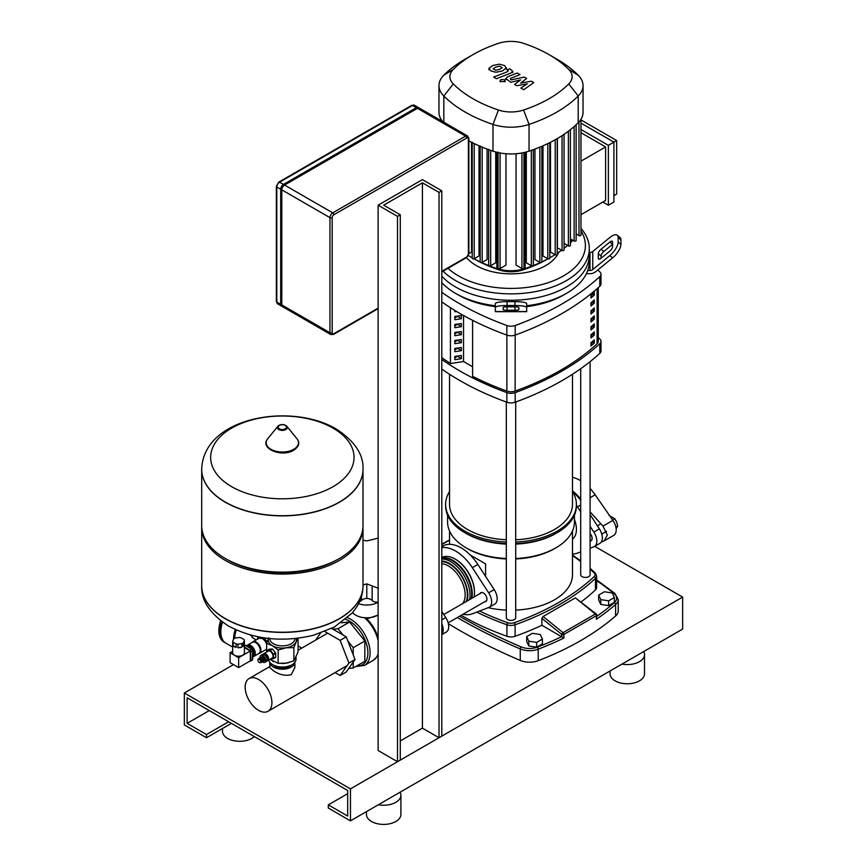 <?xml version="1.0" encoding="UTF-8"?>
<svg xmlns="http://www.w3.org/2000/svg" width="867" height="867" viewBox="0 0 867 867"><rect width="100%" height="100%" fill="white"/><g stroke="black" fill="none" stroke-linecap="round" stroke-linejoin="round"><path stroke-width="1.3" d="M266.884 660.795A3.988 2.308 -120 0 0 267.795 660.611A3.988 2.308 -120 0 0 268.618 658.79A3.988 2.308 -120 0 0 266.873 654.769A3.988 2.308 -120 0 0 263.796 653.696A3.988 2.308 -120 0 0 263.189 654.401M263.796 653.696L268.228 651.139A3.988 2.308 60 0 1 271.306 652.212A3.988 2.308 60 0 1 273.051 656.232A3.988 2.308 60 0 1 272.216 658.053L267.795 660.611M263.893 654.585A3.208 1.853 60 0 1 266.267 655.734A3.208 1.853 60 0 1 267.513 658.79A3.208 1.853 60 0 1 267.069 660.08M265.649 655.983A2.189 1.268 60 0 1 266.733 657.869M260.122 657.858A3.988 2.308 60 0 1 260.891 655.376L262.278 654.574A3.988 2.308 60 0 1 264.272 654.78A3.988 2.308 60 0 1 266.884 658.291A3.988 2.308 60 0 1 266.267 661.499L264.89 662.29A3.988 2.308 60 0 1 262.885 662.095A3.988 2.308 60 0 1 262.343 661.716L262.452 661.705A2.352 1.355 60 0 0 263.221 659.993A2.352 1.355 60 0 0 261.617 657.652A2.352 1.355 60 0 0 260.187 657.771L260.111 657.869M260.891 655.376A3.988 2.308 60 0 1 262.885 655.571A3.988 2.308 60 0 1 265.497 659.093A3.988 2.308 60 0 1 264.89 662.29M261.487 656.991A2.352 1.355 60 0 1 261.715 656.796A2.352 1.355 60 0 1 262.885 656.915A2.352 1.355 60 0 1 264.424 658.985A2.352 1.355 60 0 1 264.067 660.871A2.352 1.355 60 0 1 263.785 660.968M260.88 657.424L260.956 657.327A2.352 1.355 60 0 1 261.216 657.088A2.352 1.355 60 0 1 262.387 657.208A2.352 1.355 60 0 1 263.926 659.278A2.352 1.355 60 0 1 263.568 661.153A2.352 1.355 60 0 1 263.232 661.261L263.102 661.272M259.331 658.324L259.406 658.216A2.352 1.355 60 0 1 260.837 658.096A2.352 1.355 60 0 1 262.441 660.437A2.352 1.355 60 0 1 261.682 662.16L261.552 662.171M258.095 659.419L258.626 658.671A2.352 1.355 60 0 1 260.067 658.552A2.352 1.355 60 0 1 261.671 660.892A2.352 1.355 60 0 1 260.902 662.605L259.992 662.691A1.962 1.127 60 0 1 259.287 662.507A1.962 1.127 60 0 1 258.084 661.012A1.962 1.127 60 0 1 258.095 659.419A1.962 1.127 60 0 1 259.287 659.31A1.962 1.127 60 0 1 260.62 661.261A1.962 1.127 60 0 1 259.992 662.691M296.048 657.186L296.048 659.104A13.699 7.911 180 0 1 292.038 664.696L291.204 665.184L292.038 664.696A13.699 7.911 180 0 1 272.661 664.696A13.699 7.911 180 0 1 268.748 660.069M272.661 664.696L273.495 665.184A12.528 7.229 0 0 0 291.204 665.184M268.499 638.437A14.089 8.139 0 0 0 272.379 645.677A14.089 8.139 0 0 0 286.002 647.79A14.089 8.139 0 0 0 292.32 645.677A14.089 8.139 0 0 0 295.961 642.035A14.089 8.139 0 0 0 296.211 638.437M297.771 638.253L293.859 647.595L286.002 647.79L278.134 650.033L272.379 645.677L266.635 643.39L268.737 637.819M269.908 659.397L278.134 663.32L286.002 663.136L293.859 660.892L298.075 651.811L298.075 638.524M293.859 660.892L293.859 647.595M266.635 652.06L266.635 643.39M278.134 663.32L278.134 650.033M266.906 651.908L266.906 650.705A5.289 3.056 60 0 1 267.079 650.456L269.236 649.21L272.205 648.939A5.289 3.056 60 0 1 272.563 649.145L275.533 652.84A5.289 3.056 60 0 1 275.706 653.295L275.706 657.251A5.289 3.056 60 0 1 275.533 657.5L273.365 658.747L270.602 658.996M275.706 653.295L273.549 654.542L273.549 658.497A5.289 3.056 60 0 1 273.365 658.747M275.706 657.251L273.549 658.497M272.563 649.145L270.406 650.391L273.365 654.086A5.289 3.056 60 0 1 273.549 654.542M275.533 652.84L273.365 654.086M267.079 650.456L270.049 650.185A5.289 3.056 60 0 1 270.406 650.391M272.205 648.939L270.049 650.185M363.002 469.242A80.653 46.558 180 0 1 363.002 469.329A80.653 46.558 180 0 1 339.376 502.253A80.653 46.558 180 0 1 251.484 512.343A80.653 46.558 180 0 1 201.697 469.329A80.653 46.558 180 0 1 201.697 469.242M231.652 486.68A71.701 41.399 180 0 1 231.652 428.135A71.701 41.399 180 0 1 333.047 428.135A71.701 41.399 180 0 1 333.047 486.68A71.701 41.399 180 0 1 231.652 486.68M201.697 469.329L201.697 525.586A80.653 46.558 0 0 0 225.322 558.511A80.653 46.558 0 0 0 339.376 558.511L339.376 558.511A80.653 46.558 0 0 0 363.002 525.586L363.002 469.329A80.653 46.558 0 0 1 339.376 502.253A80.653 46.558 0 0 1 251.484 512.343A80.653 46.558 0 0 1 201.697 469.329L201.697 469.155A80.653 46.558 180 0 0 225.322 502.08A80.653 46.558 180 0 0 339.376 502.08A80.653 46.558 180 0 0 363.002 469.155L363.002 469.329M339.376 558.511L337.718 559.464L339.376 558.511M201.718 526.54A80.653 46.558 0 0 0 201.697 527.504A80.653 46.558 0 0 0 251.484 570.519A80.653 46.558 0 0 0 339.376 560.429A80.653 46.558 0 0 0 363.002 527.504A80.653 46.558 0 0 0 362.98 526.54M201.697 585.767A80.653 46.558 0 0 0 201.697 585.843A80.653 46.558 0 0 0 225.322 618.767A80.653 46.558 0 0 0 339.376 618.767A80.653 46.558 0 0 0 363.002 585.843L363.002 585.68A80.653 46.558 180 0 1 339.376 618.604A80.653 46.558 180 0 1 251.484 628.694A80.653 46.558 180 0 1 201.697 585.68A80.653 46.558 0 0 0 251.484 628.694A80.653 46.558 0 0 0 339.376 618.604A80.653 46.558 0 0 0 363.002 585.68L363.002 527.504M225.322 558.511L226.981 559.464A78.301 45.203 0 0 0 337.718 559.464M291.453 665.032A10.534 6.08 180 0 1 289.795 666.279A10.534 6.08 180 0 1 273.246 665.032M244.472 644.853L252.535 649.058A5.874 3.392 -120 0 0 249.88 646.435A5.874 3.392 -120 0 0 247.247 646.002M253.088 656.622A6.459 3.728 -120 0 0 253.933 656.341A6.459 3.728 -120 0 0 254.931 651.171A6.459 3.728 -120 0 0 250.704 645.471A6.459 3.728 -120 0 0 247.474 645.156A6.459 3.728 -120 0 0 246.813 645.752M253.933 656.341L258.919 653.469A6.459 3.728 -120 0 0 259.916 648.288A6.459 3.728 -120 0 0 255.689 642.599A6.459 3.728 -120 0 0 252.46 642.274L247.474 645.156M233.158 642.219A5.874 3.392 180 0 1 232.692 641.201L233.776 638.849A5.874 3.392 180 0 1 235.076 638.101L239.14 637.473A5.874 3.392 180 0 1 240.907 637.744L243.898 639.467A5.874 3.392 180 0 1 244.364 640.485L244.364 643.997A5.874 3.392 180 0 1 244.396 644.354A5.874 3.392 180 0 1 243.28 646.348L243.28 642.837A5.874 3.392 180 0 1 241.98 643.585L241.98 647.096A5.874 3.392 180 0 1 237.905 647.725L237.905 644.214A5.874 3.392 180 0 1 236.138 643.943L236.138 647.454A5.874 3.392 180 0 1 234.372 646.749A5.874 3.392 180 0 1 233.158 645.731L233.158 642.219L236.138 643.943M244.396 644.354L244.396 652.829A5.874 3.392 180 0 1 240.777 655.961A5.874 3.392 180 0 1 234.372 655.224A5.874 3.392 180 0 1 232.659 652.829L232.659 644.354A5.874 3.392 180 0 1 232.692 643.997M244.364 643.997L243.28 646.348M243.28 642.837L244.364 640.485M232.692 641.201L232.692 644.712A5.874 3.392 180 0 1 232.659 644.354M236.138 647.454L233.158 645.731M241.98 647.096L237.905 647.725M237.905 644.214L241.98 643.585M230.08 652.743L238.663 657.706L238.663 667.612L230.08 662.659L230.08 652.743L232.659 651.258M244.396 647.584L250.292 650.987L238.663 657.706M250.292 650.987L250.292 660.892L238.663 667.612M244.396 644.994L251.864 649.123L252.698 650.553L252.535 659.028M244.396 647.107L249.761 650.207A1.333 0.769 60 0 1 250.704 651.832L250.704 660.535A1.333 0.769 60 0 1 250.433 661.142A1.333 0.769 60 0 1 249.88 661.131M252.113 649.296L253.088 650.012L252.698 659.093M253.088 656.124A5.874 3.392 -120 0 0 253.088 650.044L252.665 650.261M221.995 621.791A24.666 14.24 120 0 0 220.251 631.566A24.666 14.24 120 0 0 225.366 642.859A24.666 14.24 120 0 0 225.648 643.011M222.526 622.17A24.666 14.24 120 0 0 220.814 631.891A24.666 14.24 120 0 0 225.919 643.184L232.659 647.064M220.814 631.891L220.814 631.252A23.886 13.785 -60 0 1 222.396 622.072M269.832 662.334A12.528 7.229 0 0 0 273.495 667.102A12.528 7.229 0 0 0 286.869 668.728A12.528 7.229 0 0 0 294.867 662.334L294.878 667.525L291.204 674.71C285.362 676.108 279.456 674.808 273.495 670.841L269.821 667.525L269.821 662.312M258.539 710.344A18.911 10.913 -120 0 0 268.001 711.287A18.911 10.913 -120 0 0 270.894 696.136A18.911 10.913 -120 0 0 258.539 679.468A18.911 10.913 -120 0 0 249.089 678.536A18.911 10.913 -120 0 0 246.185 693.687A18.911 10.913 -120 0 0 258.539 710.344M439.038 737.741L441.802 736.148L441.802 190.805L439.038 192.398L439.038 737.741L422.424 728.15L400.283 740.938M397.509 761.714L400.283 760.121L400.283 214.778L397.509 216.382L397.509 761.714L378.131 750.529L378.131 205.186L397.509 216.382M400.283 214.778L383.669 205.186L422.424 182.818L439.038 192.398M378.131 205.186L422.424 179.621L441.802 190.805M422.424 728.15L422.424 182.818M281.797 304.924A3.912 2.265 120 0 0 282.609 306.712L330.771 334.521A3.912 2.265 120 0 1 329.969 332.733A1.561 0.9 0 0 0 332.18 332.733L332.18 217.66A1.561 0.9 180 0 1 329.969 217.66L329.969 332.733L281.797 304.924L281.797 189.84L329.969 217.66A3.912 2.265 120 0 1 332.733 212.859L284.56 185.05A3.912 2.265 120 0 0 281.797 189.84M282.133 306.257A3.912 2.265 -60 0 1 281.504 306.073A3.912 2.265 -60 0 1 280.691 304.284L280.691 189.212A3.912 2.265 -60 0 1 283.455 184.411L416.333 107.692A3.912 2.265 -60 0 1 418.295 107.497A3.912 2.265 -60 0 1 418.772 107.963M332.18 217.66A2.352 1.355 -60 0 1 333.838 214.778L466.717 138.059A2.352 1.355 -60 0 1 468.386 139.023A1.561 0.9 0 0 0 468.841 138.384L467.573 135.946L419.4 108.137A3.912 2.265 120 0 0 417.439 108.332L284.56 185.05M609.067 515.421L614.822 518.748L616.708 522.194L617.694 526.161L616.144 528.707M612.633 520.005L614.822 518.748M615.906 527.201L617.694 526.161M572.48 490.798A35.233 20.342 60 0 1 580.695 499.186M590.091 511.866L602.966 526.106L607.355 535.08L604.126 540.91L601.308 542.038M572.48 477.37A35.233 20.342 60 0 1 580.695 480.697M590.091 488.479A35.233 20.342 60 0 1 595.174 494.808L612.882 520.373A11.748 6.784 60 0 1 613.782 535.34L604.126 540.91M526.681 636.638L526.681 641.428L528.794 645.969L536.651 647.183L542.406 643.867L542.406 639.066L540.293 634.525L532.436 633.311L526.681 636.638L528.794 641.168L528.794 645.969M528.794 641.168L536.651 642.393L536.651 647.183M536.651 642.393L542.406 639.066M598.663 595.076L598.663 599.877L600.766 604.407L608.623 605.632L614.378 602.305L614.378 597.515L612.275 592.974L604.418 591.76L598.663 595.076L600.766 599.617L600.766 604.407M600.766 599.617L608.623 600.831L608.623 605.632M608.623 600.831L614.378 597.515M358.613 603.692A15.66 9.038 0 0 0 378.131 602.207M352.62 612.622A15.66 9.038 0 0 0 355.708 615.158A15.66 9.038 0 0 0 378.131 614.996M378.37 538.093L366.784 540.921L363.002 540.174M378.131 602.11A5.462 3.154 180 0 1 372.149 600.484A6.698 3.869 0 0 0 366.784 598.425L366.784 583.87L378.37 588.325M366.784 598.425A6.698 3.869 0 0 0 361.42 600.484A5.462 3.154 180 0 1 359.577 601.655M362.991 584.954L366.784 583.87M324.811 631.523L340.135 640.366L348.935 663.027L340.135 675.534L335.03 672.586M315.577 640.139L320.53 633.105M340.135 675.534L346.226 672.012L355.026 659.505L346.226 636.855L331.693 628.456M340.135 640.366L346.226 636.855M348.935 663.027L355.026 659.505M441.802 634.633L446.288 632.043A11.748 6.784 -120 0 0 445.736 617.564L441.802 611.517M441.802 623.763A11.748 6.784 60 0 1 441.802 634.362M364.855 617.629L366.806 618.886L377.806 615.18M348.783 668.37L353.216 667.98L364.844 661.272L364.844 640.962L349.618 622.029L341.338 622.766M364.844 640.962L353.216 647.682L347.83 640.973M343.029 635.002L337.989 628.738L332.95 629.182M349.618 622.029L337.989 628.738M353.216 667.98L353.216 662.074M353.216 654.867L353.216 647.682M471.28 598.631A27.408 15.823 -120 0 0 471.702 594.22A27.408 15.823 -120 0 0 452.325 560.656L452.325 560.656A27.408 15.823 -120 0 0 441.802 558.164M471.702 594.058A27.018 15.595 -120 0 0 471.702 593.895A27.018 15.595 -120 0 0 452.607 560.808M471.832 598.306A27.408 15.823 -120 0 0 452.877 560.331A27.408 15.823 -120 0 0 441.802 557.958M474.043 597.027A27.408 15.823 -120 0 0 474.477 592.616A27.408 15.823 -120 0 0 455.088 559.052L455.652 559.378L455.088 559.052A27.408 15.823 -120 0 0 441.802 557.47M474.466 592.291A26.617 15.368 -120 0 0 474.477 591.977A26.617 15.368 -120 0 0 455.652 559.378M484.696 601.731A5.094 2.937 -120 0 0 485.878 601.503A5.094 2.937 -120 0 0 486.929 599.173A5.094 2.937 -120 0 0 484.707 594.047A5.094 2.937 -120 0 0 480.784 592.692A5.094 2.937 -120 0 0 480.004 593.592M463.097 614.204A36.804 21.252 -120 0 0 472.298 613.814L488.641 607.529A11.748 6.784 -120 0 0 489.205 607.268A11.748 6.784 -120 0 0 488.641 592.79L472.298 567.636A36.804 21.252 -120 0 0 441.802 547.673M441.802 546.264L444.533 545.213A36.804 21.252 60 0 1 477.836 564.439L494.179 589.593A11.748 6.784 60 0 1 494.743 604.071L489.205 607.268M590.091 533.53A5.094 2.937 60 0 1 592.128 538.44A5.094 2.937 60 0 1 591.066 540.77A5.094 2.937 60 0 1 590.091 541.008M574.431 519.42A22.043 12.723 60 0 1 576.425 529.379A22.043 12.723 60 0 1 572.48 539.068M580.695 500.357A36.804 21.252 -120 0 0 572.48 491.491M590.091 526.291L593.841 532.056A11.748 6.784 60 0 1 594.394 546.535L599.931 543.338A11.748 6.784 -120 0 0 599.379 528.859L590.091 514.575M576.392 505.266A36.804 21.252 60 0 1 577.498 506.902L580.695 511.833M594.394 546.535A11.748 6.784 60 0 1 593.841 546.795L590.091 548.237M580.695 551.846L577.498 553.081A36.804 21.252 60 0 1 572.48 553.97M493.117 68.731L495.718 70.238L499.609 69.349L502.221 67.702L499.62 66.195L495.707 67.095L493.106 68.84M506.35 68.2L504.529 65.556L499.403 64.18L492.911 65.48L488.988 68.244L490.83 70.888L495.935 72.254L502.405 70.964L506.393 67.832L506.393 69.132M488.988 68.244L488.945 69.88M496.412 78.713L510.88 73.077L512.787 71.3L509.85 68.775L507.022 69.88L508.095 70.498L507.878 71.538L493.616 77.098L496.412 78.713M508.095 70.498L507.878 71.538M504.258 79.601L500.866 79.601L500.161 80.577L500.866 81.563L504.258 81.563L504.962 80.577L504.258 79.601M531.33 81.184L520.579 83.102L526.648 78.474L524.199 77.065L511.324 79.84L510.457 79.341L510.663 78.301L520.016 74.638L517.22 73.023L507.65 76.773L505.764 78.55L510.836 82.289L520.558 79.905L514.586 84.457L516.775 85.725L527.331 83.817L520.861 88.076L523.744 89.745L533.779 82.593L531.33 81.184M510.457 79.341L510.663 78.301M495.35 305.748A78.301 45.203 180 0 1 455.652 293.414A78.301 45.203 180 0 1 455.641 293.414A78.301 45.203 180 0 1 441.802 282.599M455.652 287.02A78.301 45.203 180 0 1 441.802 276.205A78.301 45.203 0 0 0 455.652 287.02A78.301 45.203 0 0 0 540.975 296.828A78.301 45.203 0 0 0 589.311 255.061A78.301 45.203 180 0 1 540.975 296.828A78.301 45.203 180 0 1 455.652 287.02M503.185 307.482A3.912 0.661 0 0 1 507.097 306.82L514.933 306.82A3.912 0.661 0 0 1 518.845 307.482L518.845 309.584A3.912 0.661 0 0 1 514.933 310.245L507.097 310.245A3.912 0.661 0 0 1 503.185 309.584L503.185 307.482L503.185 309.584M526.67 307.763L526.67 307.048M495.35 307.482L495.35 311.676L526.67 311.676L526.67 303.623A11.748 1.983 180 0 0 514.933 301.64L507.097 301.64A11.748 1.983 180 0 0 495.35 303.623L495.35 307.482A11.748 1.983 0 0 1 507.097 305.498L507.097 301.64M495.35 307.048L495.35 307.763M514.933 301.64L514.933 305.498A11.748 1.983 -0 0 1 526.67 307.482M514.933 305.498L507.097 305.498M443.08 271.154A78.301 45.203 0 0 0 455.652 280.626A78.301 45.203 0 0 0 540.975 290.434A78.301 45.203 0 0 0 589.311 248.666L589.311 261.455A78.301 45.203 180 0 1 587.728 270.493L589.983 270.493A3.912 3.197 180 0 0 592.757 269.561L609.837 255.602L612.611 257.867L595.521 271.815A7.825 6.394 0 0 1 589.983 273.69L586.385 273.69M526.67 306.636A74.389 42.949 0 0 0 563.615 295.018L566.379 293.414A78.301 45.203 180 0 1 526.67 305.748M455.641 293.414L458.415 295.018A74.389 42.949 0 0 0 495.35 306.636M587.728 270.493A78.301 45.203 180 0 1 566.379 293.414M609.837 242.045L612.611 244.31L603.822 251.473A3.912 1.593 -50.8 0 0 601.059 255.993L601.059 258.258A3.912 1.593 129.2 0 1 598.577 259.027A3.912 1.593 129.2 0 1 598.295 258.258L598.295 253.738A3.912 1.593 129.2 0 1 601.059 249.219L609.837 242.045A3.912 1.593 129.2 0 1 612.319 241.275A3.912 1.593 129.2 0 1 612.611 242.045L612.611 246.564A3.912 1.593 129.2 0 1 609.837 251.083L601.059 258.258M617.271 235.206A11.748 4.79 129.2 0 1 618.138 237.525L620.913 239.78A11.748 4.79 -50.8 0 0 620.035 237.471L617.271 235.206A11.748 4.79 129.2 0 0 609.837 237.525L592.757 251.473A3.912 3.197 -0 0 1 589.983 252.405L589.311 252.405M620.913 239.78L620.913 244.31L618.138 242.045A11.748 4.79 129.2 0 1 609.837 255.602M612.611 257.867A11.748 4.79 -50.8 0 0 620.913 244.31M618.138 237.525L618.138 242.045M466.554 257.597A49.17 28.394 0 0 0 476.243 265.54A49.17 28.394 0 0 0 524.242 272.812A49.17 28.394 0 0 0 558.771 252.232M589.311 248.666A78.301 45.203 0 0 0 580.998 228.4M580.998 230.925A74.389 42.949 180 0 1 550.87 281.732A74.389 42.949 180 0 1 458.415 275.836A74.389 42.949 180 0 1 448.011 268.304M580.998 123.136L613.912 142.134L613.912 202.044L608.374 205.241L602.836 202.044M580.998 129.53L608.374 145.331L608.374 205.241M580.998 119.939L616.675 140.541L608.374 145.331M580.998 214.648L605.61 200.45L605.61 146.935L580.998 132.727M580.998 161.143L605.61 146.935M616.675 140.541L616.675 194.056L613.912 195.649M572.805 240.235A28.188 16.278 180 0 1 571.44 241.795A126.799 73.207 180 0 1 570.378 242.836M481.001 262.549A122.42 70.682 0 0 0 499.089 269.919A23.821 13.753 0 0 0 522.931 269.919A122.42 70.682 0 0 0 541.03 262.549M541.734 262.192A122.42 70.682 0 0 0 548.02 258.832M567.549 245.437A126.799 73.207 180 0 1 564.059 248.33M561.588 250.227A126.799 73.207 180 0 1 557.199 253.294M555.043 254.681A126.799 73.207 180 0 1 551.325 256.925A126.799 73.207 180 0 1 549.797 257.792M547.944 258.8A126.799 73.207 180 0 1 541.853 261.867A1.17 0.683 0 0 1 539.848 262.376L534.95 259.547L534.95 149.07M540.369 262.549A126.799 73.207 180 0 1 533.097 265.638M532.501 265.876A126.799 73.207 180 0 1 525.12 268.542A28.188 16.278 180 0 1 496.91 268.542A126.799 73.207 180 0 1 489.519 265.876M474.011 258.832A122.42 70.682 0 0 0 480.285 262.192M488.923 265.638A126.799 73.207 180 0 1 481.651 262.549M487.081 149.07L487.081 259.547L482.182 262.376A1.17 0.683 180 0 1 480.177 261.899A126.799 73.207 180 0 1 474.086 258.8M472.222 257.792A126.799 73.207 180 0 1 470.705 256.925A126.799 73.207 180 0 1 468.332 255.516M495.729 151.985L495.729 262.788L490.679 265.703A1.17 0.683 180 0 1 488.674 265.226L488.674 149.287M479.017 145.808L479.017 255.971L474.227 258.734A1.17 0.683 180 0 1 472.222 258.258L472.222 142.307M471.54 142.275L471.54 252.048L468.841 253.608M521.945 152.971L521.945 268.51L516.049 265.107L516.049 153.752M505.97 153.752L505.97 265.107L500.075 268.51A1.17 0.683 180 0 1 498.07 268.033L498.07 152.093M564.059 134.082L564.059 250.021A1.17 0.683 180 0 1 562.054 250.498L557.394 247.81L557.394 138.514M555.194 139.771L555.194 254.768L550.491 252.048L550.491 142.275M547.792 143.608L547.792 258.734L543.002 255.971L543.002 145.808M531.341 150.37L531.341 265.703L526.302 262.788L526.302 151.985M468.841 140.866A134.623 77.727 0 0 0 472.634 142.827A134.623 77.727 0 0 0 480.654 146.501A134.623 77.727 0 0 0 489.226 149.861A134.623 77.727 0 0 0 492.987 151.161A36.013 20.797 0 0 0 498.85 152.733A36.013 20.797 0 0 0 523.18 152.733A36.013 20.797 0 0 0 529.043 151.161A134.623 77.727 0 0 0 532.793 149.861A134.623 77.727 0 0 0 541.376 146.501A134.623 77.727 0 0 0 549.385 142.827A134.623 77.727 0 0 0 556.852 138.828A134.623 77.727 0 0 0 563.778 134.515A134.623 77.727 0 0 0 570.15 129.887A134.623 77.727 0 0 0 575.959 124.935A134.623 77.727 0 0 0 578.213 122.767A36.013 20.797 0 0 0 580.933 119.386A36.013 20.797 0 0 0 583.047 112.363L583.047 85.605A36.013 20.797 0 0 0 578.213 75.201A134.623 77.727 0 0 0 556.863 59.14L549.136 54.686A123.699 71.419 180 0 1 568.752 69.436A25.1 14.49 180 0 1 568.752 83.936A123.699 71.419 180 0 1 523.57 110.022A25.1 14.49 180 0 1 498.449 110.022A123.699 71.419 180 0 1 453.268 83.936A25.1 14.49 180 0 1 453.268 69.436A123.699 71.419 180 0 1 472.894 54.686A123.699 71.419 180 0 1 498.449 43.35A25.1 14.49 180 0 1 523.57 43.35A123.699 71.419 180 0 1 549.136 54.686M576.132 124.577L576.132 240.517A1.17 0.683 180 0 1 574.127 241.004L570.378 238.837M580.998 119.158L580.998 235.098A1.17 0.683 180 0 1 578.993 235.575L576.132 233.927M570.378 129.486L570.378 245.426A1.17 0.683 180 0 1 568.373 245.914L564.059 243.421M555.194 254.768A1.17 0.683 0 0 0 557.199 254.291L557.199 138.633M547.792 258.734A1.17 0.683 0 0 0 549.797 258.258L549.797 142.621M521.945 268.51A1.17 0.683 0 0 0 523.95 268.033L523.95 152.559M531.341 265.703A1.17 0.683 0 0 0 533.346 265.226L533.346 149.655M472.894 54.686L465.167 59.14A134.623 77.727 0 0 0 443.817 75.201A36.013 20.797 0 0 0 438.973 85.605L438.973 112.363A36.013 20.797 0 0 0 441.097 119.386A36.013 20.797 0 0 0 442.734 121.608M438.973 85.605A36.013 20.797 0 0 0 443.817 96.009A134.623 77.727 0 0 0 492.987 124.404A36.013 20.797 0 0 0 529.043 124.404A134.623 77.727 0 0 0 578.213 96.009A36.013 20.797 0 0 0 583.047 85.605M441.802 357.583A254.475 146.924 0 0 0 450.428 363.533L450.428 307.709M590.969 298.02L590.969 294.823A254.475 146.924 0 0 0 594.296 291.951L594.296 295.148A254.475 146.924 180 0 1 590.969 298.02M590.969 296.005A252.514 145.786 0 0 0 592.876 294.336L594.296 295.148M592.876 294.336L592.876 293.198M590.969 306.018L590.969 302.821A254.475 146.924 0 0 0 594.296 299.939L594.296 303.136A254.475 146.924 180 0 1 590.969 306.018M590.969 304.003A252.514 145.786 0 0 0 592.876 302.323L594.296 303.136M592.876 302.323L592.876 301.185M590.969 314.006L590.969 310.809A254.475 146.924 0 0 0 594.296 307.937L594.296 311.134A254.475 146.924 180 0 1 590.969 314.006M590.969 311.99A252.514 145.786 0 0 0 592.876 310.31L594.296 311.134M592.876 310.31L592.876 309.183M590.969 322.004L590.969 318.807A254.475 146.924 0 0 0 594.296 315.924L594.296 319.121A254.475 146.924 180 0 1 590.969 322.004M590.969 319.977A252.514 145.786 0 0 0 592.876 318.308L594.296 319.121M592.876 318.308L592.876 317.17M590.969 329.991L590.969 326.794A254.475 146.924 0 0 0 594.296 323.922L594.296 327.119A254.475 146.924 180 0 1 590.969 329.991M590.969 327.975A252.514 145.786 0 0 0 592.876 326.295L594.296 327.119M592.876 326.295L592.876 325.158M590.969 337.978L590.969 334.781A254.475 146.924 0 0 0 594.296 331.909L594.296 335.106A254.475 146.924 180 0 1 590.969 337.978M590.969 335.962A252.514 145.786 0 0 0 592.876 334.294L594.296 335.106M592.876 334.294L592.876 333.156M590.969 345.976L590.969 342.779A254.475 146.924 0 0 0 594.296 339.897L594.296 343.094A254.475 146.924 180 0 1 590.969 345.976M590.969 343.95A252.514 145.786 0 0 0 592.876 342.281L594.296 343.094M592.876 342.281L592.876 341.143M472.602 320.324L472.602 376.332A254.475 146.924 0 0 0 506.881 391.06A7.825 4.519 0 0 0 515.139 391.06A254.475 146.924 0 0 0 597.092 343.755A7.825 4.519 0 0 0 598.263 341.37L598.263 287.616M456.519 311.47L454.796 311.73L454.796 310.429M461.352 318.709L454.796 319.728L454.796 316.531L461.352 315.512L461.352 318.709L457.353 316.13M454.796 317.886L457.353 316.412M461.352 326.707L454.796 327.715L454.796 324.518L461.352 323.51L461.352 326.707L457.353 324.128M454.796 325.873L457.353 324.399M461.352 334.695L454.796 335.713L454.796 332.516L461.352 331.497L461.352 334.695L457.353 332.115M454.796 333.86L457.353 332.386M461.352 342.693L454.796 343.7L454.796 340.503L461.352 339.496L461.352 342.693L457.353 340.113M454.796 341.858L457.353 340.384M461.352 350.68L454.796 351.688L454.796 348.491L461.352 347.483L461.352 350.68L457.353 348.101M454.796 349.845L457.353 348.371M461.352 358.667L454.796 359.686L454.796 356.489L461.352 355.47L461.352 358.667L457.353 356.088M454.796 357.843L457.353 356.359M472.58 366.752L463.531 361.528L463.531 315.512M472.602 376.332L472.58 320.313M463.531 361.528L450.428 363.555M441.802 369.049A270.385 156.103 0 0 0 506.837 402.212A7.825 4.519 0 0 0 515.182 402.212A270.385 156.103 0 0 0 599.791 353.368A7.825 4.519 0 0 0 600.994 350.962L600.994 341.37A7.825 4.519 180 0 1 599.791 343.776A270.385 156.103 180 0 1 515.182 392.621A7.825 4.519 180 0 1 506.837 392.621A270.385 156.103 180 0 1 441.802 359.458M598.263 337.577A270.385 156.103 180 0 1 599.791 338.954A7.825 4.519 180 0 1 600.994 341.37M599.791 286.24A7.825 4.519 0 0 0 600.994 283.823L600.994 274.243A7.825 4.519 180 0 1 599.791 276.649L599.791 286.24A270.385 156.103 0 0 1 515.182 335.085L515.182 325.493A7.825 4.519 180 0 1 506.837 325.493L506.837 335.085A7.825 4.519 0 0 0 515.182 335.085L515.139 391.06M597.753 269.995A270.385 156.103 0 0 1 599.791 271.826A7.825 4.519 180 0 1 600.994 274.243M441.802 301.922A270.385 156.103 0 0 0 506.837 335.085M441.802 292.331A270.385 156.103 0 0 0 506.837 325.493M515.182 325.493A270.385 156.103 0 0 0 599.791 276.649M572.48 374.273L572.48 504.399A61.47 35.482 180 0 1 515.713 539.773M506.317 539.773A61.47 35.482 180 0 1 467.551 529.488A61.47 35.482 180 0 1 449.55 504.399L449.55 374.273M580.695 368.713L580.695 574.723A4.693 2.709 0 0 0 583.599 577.227A4.693 2.709 0 0 0 588.726 576.642A4.693 2.709 0 0 0 590.091 574.723L590.091 361.647M506.317 402.017L506.317 617.662A4.693 2.709 0 0 0 507.694 619.58A4.693 2.709 0 0 0 512.809 620.176A4.693 2.709 0 0 0 515.713 617.662L515.713 402.017M506.317 558.955A61.47 35.482 180 0 1 467.551 548.67L466.164 547.868A63.421 36.62 180 0 1 447.589 521.977L447.589 515.161M574.431 515.161L574.431 521.977A63.421 36.62 180 0 1 555.855 547.868L554.479 548.67A61.47 35.482 180 0 1 515.713 558.955M555.855 547.868A63.421 36.62 180 0 1 515.713 558.489M506.317 558.489A63.421 36.62 180 0 1 466.164 547.868L467.551 548.67M572.48 491.524A65.383 37.747 180 0 1 576.392 504.399L576.392 505.992A65.383 37.747 180 0 1 557.243 532.685L555.855 533.487A63.421 36.62 180 0 1 515.713 544.108M506.317 544.108A63.421 36.62 180 0 1 466.164 533.487L464.777 532.685A65.383 37.747 180 0 1 445.627 505.992L445.627 504.399A65.383 37.747 180 0 1 449.55 491.524M557.243 532.685A65.383 37.747 180 0 1 515.713 543.642M506.317 543.642A65.383 37.747 180 0 1 464.777 532.685L466.164 533.487M576.392 504.399A65.383 37.747 180 0 1 515.713 542.048M506.317 542.048A65.383 37.747 180 0 1 464.777 531.081A65.383 37.747 180 0 1 445.627 504.399M485.585 563.875L470.337 555.064L485.585 563.875L485.585 576.36M572.48 531.005L572.48 574.723A61.47 35.482 180 0 1 515.713 610.097M506.317 610.097A61.47 35.482 180 0 1 488.251 607.68M561.643 636.66A275.316 158.954 180 0 1 537.345 647.14A1.561 0.704 69 0 1 538.212 649.177A276.876 159.853 0 0 0 563.864 638.047L541.897 625.259A245.166 141.549 180 0 1 515.117 636.27A7.825 4.519 180 0 1 506.913 636.27A245.166 141.549 180 0 1 461.179 615.31M563.864 638.047L563.864 634.471A1.561 0.845 -115.2 0 0 563.062 632.65A1.561 0.704 128.9 0 0 561.74 634.416A1.561 0.9 0 0 0 563.864 634.471L596.344 615.711L596.344 619.298L596.713 615.126A1.561 1.561 0 0 0 596.128 613.912A1.561 0.704 128.9 0 0 595.358 613.999A1.561 0.965 54.9 0 1 596.344 615.711A1.561 0.9 0 0 0 596.713 615.126M448.38 623.72A530.712 306.409 0 0 0 520.276 660.437A15.66 9.038 0 0 0 538.212 660.676A276.876 159.853 0 0 0 615.613 615.993A15.66 9.038 0 0 0 618.225 610.997L618.225 599.487L614.898 593.44L596.626 579.893M590.091 569.164A243.605 140.638 180 0 1 594.133 572.827A6.264 3.62 180 0 1 594.133 576.609A1.561 1.084 46.8 0 1 595.466 578.365A7.825 4.519 0 0 0 596.626 576.002L596.626 587.501A7.825 4.519 180 0 1 595.466 589.874A245.166 141.549 180 0 1 581.204 601.839M596.258 614.486A1.561 0.704 128.9 0 0 596.128 613.912L575.406 597.872L595.358 613.999L563.062 632.65L543.11 616.513L575.406 597.872M441.802 544.53L449.55 540.195M541.897 625.259L541.897 618.377L543.11 616.513M222.494 728.508L222.494 731.347A17.221 9.949 0 0 0 227.533 738.381A17.221 9.949 0 0 0 254.345 736.603M621.975 664.089A17.221 9.949 0 0 0 644.506 654.628A17.221 9.949 0 0 0 643.672 651.561M610.054 670.971L610.054 673.811A17.221 9.949 0 0 0 615.104 680.844A17.221 9.949 0 0 0 633.875 683.001A17.221 9.949 0 0 0 644.506 673.811L644.506 654.628M378.359 804.739A17.221 9.949 0 0 0 400.901 795.277A17.221 9.949 0 0 0 400.055 792.21M366.448 811.62L366.448 814.46A17.221 9.949 0 0 0 371.488 821.493A17.221 9.949 0 0 0 390.258 823.65A17.221 9.949 0 0 0 400.901 814.46L400.901 795.277M184.346 692.993L350.452 788.883L350.452 820.854L328.3 808.066L328.3 804.869L347.678 816.064L347.678 790.487L187.12 697.783L187.12 723.36L206.498 734.544L206.498 737.741L184.346 724.953L184.346 692.993L233.494 664.621M350.452 820.854L682.654 629.063L682.654 597.092L350.452 788.883M682.654 597.092L594.729 546.34M449.55 539.881L448.857 540.282M347.678 793.684L328.3 804.869M209.261 710.572L187.12 723.36M228.65 721.756L206.498 734.544M231.413 723.36L206.498 737.741M294.878 638.578L294.878 638.654A12.528 7.229 180 0 1 291.204 643.758A12.528 7.229 180 0 1 277.559 645.33A12.528 7.229 180 0 1 269.821 638.654L269.821 638.578M272.541 661.12A13.699 7.911 0 0 0 273.669 661.705M281.168 663.472A13.699 7.911 0 0 0 289.014 662.507M267.73 438.745C259.179 448.607 281.992 457.733 293.664 450.211C299.093 446.581 300.199 442.766 296.969 438.745A16.137 9.32 180 0 1 293.761 449.29A16.137 9.32 180 0 1 273.083 450.331A16.137 9.32 180 0 1 267.73 438.745L277.841 426.293A4.985 2.872 180 0 1 278.827 425.48M279.087 425.339A4.985 2.872 180 0 1 286.858 426.293A4.985 2.872 180 0 1 285.872 429.555A4.985 2.872 180 0 1 279.488 429.869A4.985 2.872 180 0 1 277.841 426.293L278.925 425.394C281.992 424.05 284.636 424.353 286.858 426.293L296.969 438.745M279.423 425.437A4.14 2.395 180 0 1 285.276 425.437A4.14 2.395 180 0 1 285.276 428.818A4.14 2.395 180 0 1 279.423 428.818A4.14 2.395 180 0 1 279.423 425.437M201.697 527.504L201.697 585.843C201.014 600.463 209.998 613.879 228.65 626.115C254.378 639.608 282.74 642.62 313.724 635.175L334.391 627.047L352.381 612.893L357.15 606.315C360.975 599.975 362.926 593.147 363.002 585.843A80.653 46.558 0 0 0 363.002 585.767M250.704 660.535L252.535 659.473A1.333 0.769 60 0 1 252.254 660.08L250.433 661.142M252.254 660.08L252.698 650.553L251.864 649.123L244.451 645.026M249.761 650.207L251.593 649.155A1.333 0.769 60 0 1 252.535 650.781L250.704 651.832M257.824 636.779A6.654 3.847 120 0 0 257.629 638.437A6.654 3.847 120 0 0 257.662 639.055M259.341 637.082A5.874 3.392 120 0 0 259.157 638.188M256.22 639.879L252.915 637.971A6.654 3.847 -60 0 1 251.549 635.327M266.787 642.891L263.113 638.524L259.005 638.275A6.654 3.847 60 0 1 262.333 638.6A6.654 3.847 60 0 1 266.635 644.289M266.635 648.733A6.654 3.847 60 0 1 265.66 649.795L259.569 653.317A6.654 3.847 -120 0 0 260.945 650.272A6.654 3.847 -120 0 0 256.242 642.122A6.654 3.847 -120 0 0 252.915 641.786L252.124 642.469M263.297 638.686A5.874 3.392 60 0 1 266.787 642.913M267.09 642.014A5.094 2.937 -120 0 0 264.251 638.773A5.094 2.937 -120 0 0 262.658 638.285M220.684 620.794A24.666 14.24 120 0 0 218.874 630.775A24.666 14.24 120 0 0 223.979 642.057L225.366 642.859M236.268 629.995A23.886 13.785 120 0 0 234.675 638.285M235.26 629.54A24.666 14.24 120 0 0 233.548 639.239A24.666 14.24 120 0 0 233.548 639.347M378.131 308.652L333.513 334.413A1.561 0.9 -120 0 0 333.838 333.697A2.352 1.355 -60 0 1 332.18 332.733M333.838 214.778A1.561 0.9 -120 0 0 332.733 212.859L465.612 136.141A1.561 0.9 -120 0 1 466.717 138.059M468.841 138.384L468.841 253.457L466.392 257.694A1.561 0.9 -120 0 0 466.717 256.979L441.802 271.36M378.131 308.121L333.838 333.697M468.841 253.457A1.561 0.9 180 0 1 468.386 254.096A2.352 1.355 -60 0 1 466.717 256.979M467.573 135.946A3.912 2.265 120 0 0 465.612 136.141L417.439 108.332M468.386 139.023L468.386 254.096M411.673 105.384A1.561 0.9 60 0 1 412.464 105.46A3.912 2.265 -60 0 1 414.415 105.265L411.673 105.384L278.795 182.092A1.561 0.9 60 0 1 279.586 182.178L412.464 105.46L416.333 107.692M280.691 304.284L276.811 302.052A1.561 0.9 180 0 1 276.356 301.413L277.624 303.84A3.912 2.265 -60 0 1 276.811 302.052L276.811 186.969A3.912 2.265 -60 0 1 279.586 182.178L283.455 184.411M278.795 182.092L276.356 186.329A1.561 0.9 0 0 0 276.811 186.969L280.691 189.212M595.174 494.808L590.091 497.734M612.882 520.373L602.966 526.106M372.149 600.484L372.149 586.309M361.42 600.484L361.42 596.68M445.736 617.564L441.802 619.84M347.591 617.792A27.408 15.823 60 0 1 350.723 619.309A27.408 15.823 60 0 1 370.101 652.873A27.408 15.823 60 0 1 364.433 665.423L373.341 660.275A27.408 15.823 -120 0 0 378.131 653.881M356.857 665.878A25.837 14.923 -120 0 0 367.89 652.873A25.837 14.923 -120 0 0 349.618 621.227A25.837 14.923 -120 0 0 345.684 619.45M366.806 618.886A26.227 15.14 60 0 1 378.131 637.754M364.985 617.737A27.18 15.693 60 0 1 378.131 639.347M378.131 654.195A27.18 15.693 60 0 1 376.874 656.72M378.131 640.561A27.408 15.823 -120 0 0 364.508 617.705M378.131 638.871A26.465 15.281 -120 0 0 365.993 618.518M462.631 603.616A23.604 13.634 -120 0 0 465.145 594.903A23.604 13.634 -120 0 0 448.445 565.988A23.604 13.634 -120 0 0 441.802 563.745M466.186 601.568A25.176 14.533 -120 0 0 467.356 594.903A25.176 14.533 -120 0 0 449.561 564.07A25.176 14.533 -120 0 0 441.802 561.653M466.955 601.124A25.837 14.923 -120 0 0 467.822 595.174A25.837 14.923 -120 0 0 449.561 563.528A25.837 14.923 -120 0 0 441.802 561.047M469.621 599.585A27.408 15.823 -120 0 0 470.044 595.174A27.408 15.823 -120 0 0 450.667 561.61A27.408 15.823 -120 0 0 441.802 558.977M441.802 546.784L444.533 545.213M472.298 567.636L477.836 564.439M488.641 592.79L494.179 589.593M580.695 505.06L577.498 506.902M599.379 528.859L593.841 532.056M514.933 306.82L514.933 310.245M507.097 306.82L507.097 310.245M526.67 311.567L495.35 311.567M598.295 253.738L601.059 255.993M598.295 258.258L599.4 259.157M601.059 249.219L603.822 251.473M592.757 269.561L592.757 251.473M589.983 252.405L589.983 270.493M525.12 152.289L525.12 268.542L522.931 269.919M496.91 152.289L496.91 268.542L499.089 269.919M571.44 239.444L571.44 241.795M490.679 150.37L490.679 265.703M500.075 152.971L500.075 268.51M474.227 143.608L474.227 258.734M482.182 147.141L482.182 262.376M574.127 126.582L574.127 241.004M578.993 121.944L578.993 235.575M562.054 135.653L562.054 250.498M568.373 131.253L568.373 245.914M539.848 147.141L539.848 262.376M568.752 69.436L578.213 75.201M443.817 75.201L453.268 69.436M568.752 83.936L578.213 96.009L578.213 122.767M443.817 122.236L443.817 96.009L453.268 83.936M523.57 110.022L529.043 124.404L529.043 151.161M492.987 151.161L492.987 124.404L498.449 110.022M506.881 335.095L506.881 391.06M597.092 288.668L597.092 343.755M599.791 343.776L599.791 353.368M506.837 392.621L506.837 402.212M515.182 402.212L515.182 392.621M537.345 647.14A14.089 8.139 180 0 1 521.197 646.923A1.561 0.759 113 0 0 520.276 648.928A15.66 9.038 0 0 0 538.212 649.177L538.212 660.676M457.299 617.542A530.712 306.409 0 0 0 520.276 648.928L520.276 660.437M521.197 646.923A529.152 305.498 180 0 1 459.51 616.264M596.626 580.532A529.152 305.498 180 0 1 613.923 593.386A1.561 1.03 -51.8 0 1 614.898 593.44M613.923 593.386A14.089 8.139 180 0 1 614.302 602.706A1.561 1.062 49 0 1 615.613 604.483A15.66 9.038 0 0 0 618.225 599.487M596.344 619.298A276.876 159.853 0 0 0 615.613 604.483L615.613 615.993M614.302 602.706A275.316 158.954 180 0 1 596.713 616.35M476.72 612.113A245.166 141.549 0 0 0 506.913 624.76L506.913 636.27M515.117 636.27L515.117 624.76A245.166 141.549 0 0 0 595.466 578.365L595.466 589.874M507.726 622.712A1.561 0.672 -70.4 0 0 506.913 624.76A7.825 4.519 0 0 0 515.117 624.76A1.561 0.672 70.4 0 0 514.294 622.712A6.264 3.62 180 0 1 507.726 622.712A243.605 140.638 180 0 1 479.549 611.029M541.897 618.377L561.74 634.416L561.74 636.725M594.133 572.827A1.561 1.084 -46.8 0 1 595.206 572.957L590.091 568.362M572.48 555.574A243.605 140.638 180 0 1 580.695 561.491M594.133 576.609A243.605 140.638 180 0 1 514.294 622.712M363.002 469.155C363.685 454.546 354.701 441.119 336.049 428.883C290.759 402.234 203.496 416.962 201.697 469.155M251.343 635.273L252.915 637.971M266.635 648.949L265.66 649.795M258.583 653.664L259.569 653.317M263.091 637.722L262.354 638.155M259.005 638.275L252.915 641.786M223.979 642.057L218.885 633.679L220.424 620.588M249.924 634.882L251.43 635.76M268.001 711.287L346.898 665.737M298.075 645.958L301.792 648.104M249.089 678.536L269.821 666.56M298.075 650.25L327.661 633.17M333.513 334.413L330.771 334.521M466.392 257.694L441.802 271.891M276.356 186.329L276.356 301.413M281.504 306.073L277.624 303.84M418.295 107.497L414.415 105.265M590.091 540.878L591.858 539.859M601.796 534.126L606.586 531.352M600.723 523.896L597.396 525.814M443.752 614.519L481.954 592.464M448.152 622.831L486.658 600.593M376.82 656.904L378.131 656.156M378.131 654.26L376.809 656.937L373.341 660.275M355.795 666.495L364.433 665.423M474.477 591.977L474.477 592.616M512.787 72.59L512.787 71.3M504.962 81.877L504.962 80.577M500.161 81.877L500.161 80.577M505.764 79.84L505.764 78.55M549.797 257.802L551.325 256.925M472.222 257.802L470.705 256.925M480.177 261.899L480.177 145.959M541.853 146.306L541.853 261.899M441.021 119.267L441.021 120.621L441.021 119.267M449.55 531.005L449.55 544.324M441.802 544.227L449.55 539.903M580.695 560.808L572.48 554.967M596.626 576.002L595.206 572.957"/></g></svg>
